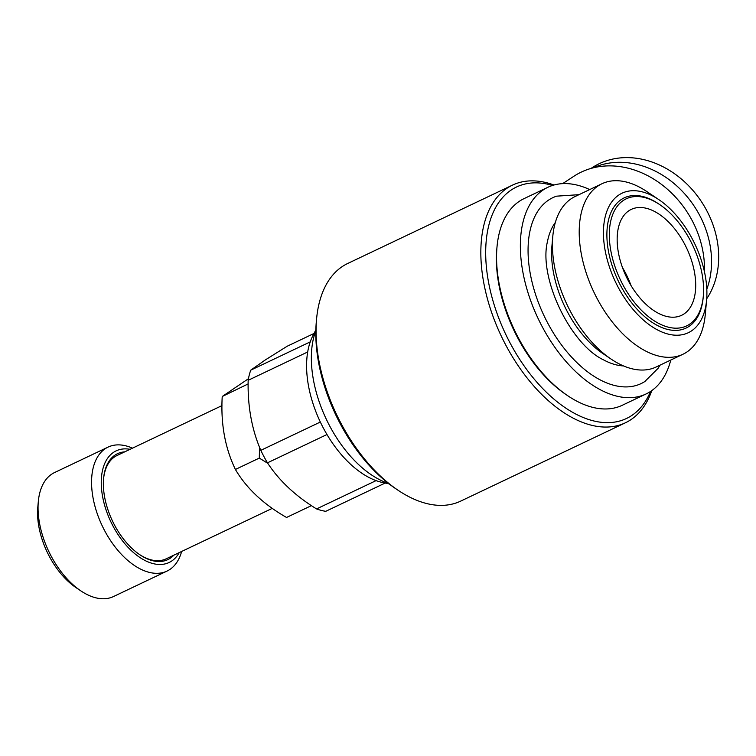 <?xml version="1.0" encoding="UTF-8"?>
<svg xmlns="http://www.w3.org/2000/svg" width="756" height="756" viewBox="0 0 756 756"><rect width="100%" height="100%" fill="white"/><g stroke="black" fill="none" stroke-linecap="round" stroke-linejoin="round"><path stroke-width="1.13" d="M628.964 210.688A58.628 33.396 64.6 0 0 627.291 278.766A58.628 33.396 64.6 0 0 681.619 315.299A58.628 33.396 64.6 0 0 683.906 314.014A58.628 33.396 64.6 0 0 685.579 245.946A58.628 33.396 64.6 0 0 631.26 209.403A58.628 33.396 64.6 0 0 628.964 210.688M689.396 324.343A70.355 40.068 64.6 0 0 703.297 296.248A70.355 40.068 64.6 0 0 659.723 204.611A70.355 40.068 64.6 0 0 623.473 200.359A70.355 40.068 64.6 0 0 622.736 284.492A70.355 40.068 64.6 0 0 689.396 324.343M659.723 204.611L658.533 203.808A72.075 41.051 64.6 0 0 621.394 199.452A72.075 41.051 64.6 0 0 620.638 285.645A72.075 41.051 64.6 0 0 688.924 326.46A72.075 41.051 64.6 0 0 703.165 297.675L703.297 296.248M601.889 183.774L575.136 196.503A94.387 53.752 64.6 0 0 571.451 198.573A94.387 53.752 64.6 0 0 552.806 236.269A94.387 53.752 64.6 0 0 611.264 359.195A94.387 53.752 64.6 0 0 656.208 366.972L682.952 354.252A94.387 53.752 -115.4 0 1 595.511 295.435A94.387 53.752 -115.4 0 1 598.204 185.853A94.387 53.752 -115.4 0 1 601.889 183.774A94.387 53.752 -115.4 0 1 646.834 191.561L658.769 199.584A77.225 43.98 64.6 0 0 618.984 194.916A77.225 43.98 64.6 0 0 618.172 287.261A77.225 43.98 64.6 0 0 691.343 331.005A77.225 43.98 64.6 0 0 706.595 300.16A77.225 43.98 64.6 0 0 658.769 199.584M706.595 300.16L705.282 314.487A94.387 53.752 -115.4 0 1 686.637 352.183A94.387 53.752 -115.4 0 1 682.952 354.252M645.199 381.289A102.91 58.609 -115.4 0 1 644.755 381.582A102.91 58.609 -115.4 0 1 547.476 322.604A102.91 58.609 -115.4 0 1 548.78 199.953A102.91 58.609 -115.4 0 1 556.586 196.163L578.973 194.679M555.329 222.5A82.943 47.241 64.6 0 0 547.495 241.457C538.357 277.367 570.26 344.462 603.883 360.045A82.943 47.241 64.6 0 0 623.53 365.923M248.45 378.709L222.226 396.503C220.629 423.596 225.023 447.921 235.399 469.457C246.428 488.263 263.475 504.261 286.543 517.463L310.433 506.104M103.534 479.03A57.201 32.574 -115.4 0 1 114.78 456.775A57.201 32.574 -115.4 0 1 117.01 455.518L221.971 405.613M124.693 451.861A58.628 33.396 64.6 0 0 115.167 455.008A58.628 33.396 64.6 0 0 103.591 478.425A58.628 33.396 64.6 0 0 139.898 554.791A58.628 33.396 64.6 0 0 170.109 558.334A58.628 33.396 64.6 0 0 173.823 555.188M272.273 508.372L166.14 558.835A57.201 32.574 -115.4 0 1 139.397 554.45M130.079 449.31A61.775 35.182 64.6 0 0 113.693 452.239A61.775 35.182 64.6 0 0 113.041 526.119A61.775 35.182 64.6 0 0 171.584 561.103A61.775 35.182 64.6 0 0 179.21 552.627M132.498 448.157A68.645 39.095 64.6 0 0 108.07 447.108A68.645 39.095 64.6 0 0 105.386 448.61A68.645 39.095 64.6 0 0 103.421 528.302A68.645 39.095 64.6 0 0 167.019 571.082A68.645 39.095 64.6 0 0 169.703 569.58A68.645 39.095 64.6 0 0 181.629 551.474M108.07 447.108L54.564 472.547A68.645 39.095 64.6 0 0 51.88 474.059A68.645 39.095 64.6 0 0 38.32 501.474A68.645 39.095 64.6 0 0 80.835 590.871A68.645 39.095 64.6 0 0 113.523 596.531L167.019 571.082M315.847 329.899L312.852 335.749A88.66 50.491 64.6 0 0 310.243 341.882L250.718 370.185L265.271 359.96L287.176 346.229L314.024 333.462M589.708 189.567A114.402 65.158 64.6 0 0 547.854 187.299L524.078 198.611A114.402 65.158 64.6 0 0 519.608 201.124A114.402 65.158 64.6 0 0 497.013 246.815A114.402 65.158 64.6 0 0 567.86 395.813A114.402 65.158 64.6 0 0 622.339 405.244L646.115 393.942A114.402 65.158 64.6 0 0 650.585 391.428A114.402 65.158 64.6 0 0 670.77 360.045M547.854 187.299A114.402 65.158 64.6 0 0 543.394 189.822A114.402 65.158 64.6 0 0 540.124 322.642A114.402 65.158 64.6 0 0 646.115 393.942M704.422 271.64A91.523 74.995 -123.3 0 0 664.24 186.552A91.523 74.995 -123.3 0 0 581.26 172.103A91.523 74.995 -123.3 0 0 573.889 176.252L562.644 183.642M552.551 185.447A128.133 72.973 64.6 0 0 511.481 189.841A128.133 72.973 64.6 0 0 510.13 343.063A128.133 72.973 64.6 0 0 631.543 415.639A128.133 72.973 64.6 0 0 650.519 391.466M554.016 185.012A131.563 74.929 64.6 0 0 512.464 185.135A131.563 74.929 64.6 0 0 507.323 188.027A131.563 74.929 64.6 0 0 503.562 340.767A131.563 74.929 64.6 0 0 625.458 422.765A131.563 74.929 64.6 0 0 630.598 419.873A131.563 74.929 64.6 0 0 651.776 390.606M512.464 185.135L347.713 263.475A131.563 74.929 64.6 0 0 342.572 266.367A131.563 74.929 64.6 0 0 316.584 318.909A131.563 74.929 64.6 0 0 398.062 490.257A131.563 74.929 64.6 0 0 460.706 501.105L625.458 422.765M706.709 298.771A88.66 72.652 -123.3 0 0 695.87 193.98A88.66 72.652 -123.3 0 0 599.319 163.646A88.66 72.652 -123.3 0 0 592.175 167.662L591.003 168.427M706.813 289.208A88.66 72.652 -123.3 0 0 683.122 192.137A88.66 72.652 -123.3 0 0 593.262 167.832M316.584 318.909L316.32 321.782A128.133 72.973 64.6 0 0 395.671 488.659L398.062 490.257M497.013 246.815L496.843 248.724A112.115 63.854 64.6 0 0 566.272 394.745L567.86 395.813M310.243 341.882A88.66 50.491 64.6 0 0 307.683 351.984A88.66 50.491 64.6 0 0 320.336 422.037A88.66 50.491 64.6 0 0 326.979 434.52A88.66 50.491 64.6 0 0 376.082 480.618A88.66 50.491 64.6 0 0 382.649 482.526L389.085 483.897M250.718 370.185A88.66 50.491 64.6 0 0 248.157 380.296L307.683 351.984M320.336 422.037L260.811 450.34A88.66 50.491 64.6 0 0 267.454 462.833L326.979 434.52M376.082 480.618L316.556 508.93A88.66 50.491 64.6 0 0 325.76 511.311L385.163 483.056M316.556 508.93C295.426 495.945 279.058 480.58 267.454 462.833M260.811 450.34C251.767 429.417 247.552 406.076 248.157 380.296M315.838 330.646A96.39 54.895 64.6 0 0 326.346 419.315A96.39 54.895 64.6 0 0 388.49 483.443M38.32 501.474L37.8 507.2A61.775 35.182 64.6 0 0 76.063 587.658L80.835 590.871M235.399 469.457L259.289 458.098L259.554 447.268M222.226 396.503L248.119 383.935M267.756 463.296L259.289 458.098M552.806 236.269L551.937 245.823A82.943 47.241 64.6 0 0 603.307 353.846L611.264 359.195M630.967 285.428A58.628 33.396 64.6 0 0 622.462 267.548M644.755 381.582L658.089 368.314L660.035 365.148"/></g></svg>
